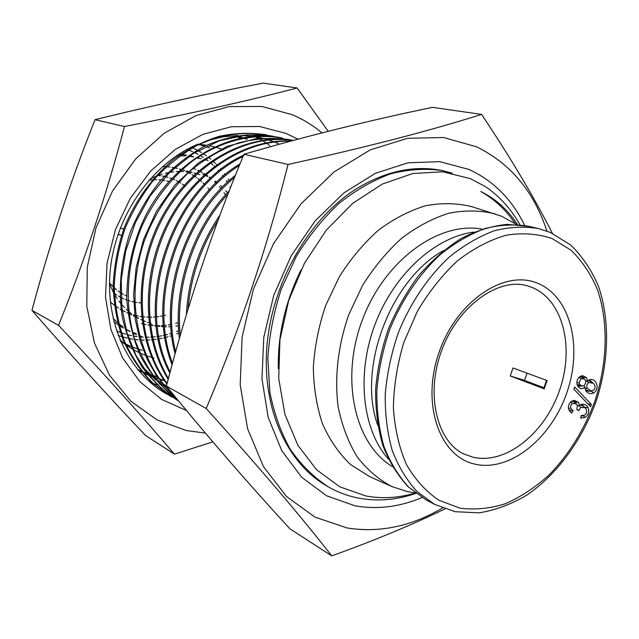 <?xml version="1.0" encoding="UTF-8"?>
<svg xmlns="http://www.w3.org/2000/svg" width="639" height="639" viewBox="0 0 639 639"><rect width="100%" height="100%" fill="white"/><g stroke="black" fill="none" stroke-linecap="round" stroke-linejoin="round"><path stroke-width="0.96" d="M388.448 459.137C362.457 430.103 356.059 374.566 375.013 324.412C393.896 274.227 435.375 236.749 474.058 232.101M392.442 466.622C354.797 444.241 339.828 379.135 362.449 319.676C384.726 260.081 438.953 221.07 482.006 229.113M443.618 250.52C390.525 279.459 356.977 368.415 377.745 425.207M546.537 380.357L543.973 387.745M524.531 380.421L527.039 373.152M442.523 508.005C411.38 526.392 379.598 533.054 347.177 527.982L315.019 517.135L286.504 496.511L263.476 466.638L247.589 428.745L240.2 384.758L242.101 337.24L253.411 289.187L273.492 243.747L300.985 203.873L333.989 171.995L370.285 149.845L407.538 138.312L443.594 137.505L476.574 146.826C510.489 163.456 533.94 191.548 546.944 231.118M552.376 233.331C533.996 197.084 510.393 157.434 481.558 114.389C430.159 130.715 365.66 147.401 288.053 164.463C266.846 248.427 239.561 329.772 206.197 408.497C258.268 466.238 300.122 515.361 331.745 555.866C373.927 540.69 411.652 525.034 444.944 508.9M331.745 555.866L289.946 528.836C247.349 482.557 206.181 434.983 166.436 386.108C186.724 306.872 212.571 229.585 243.97 154.239C306.432 136.059 369.27 120.428 432.491 107.36L481.558 114.389M422.044 497.533C399.519 507.031 377.082 509.762 354.733 505.737L326.553 495.768L301.72 477.261L281.799 450.751L268.18 417.379L261.958 378.847L263.787 337.36L273.716 295.482L291.184 255.856L315.075 220.982L343.782 192.962L375.428 173.289L408.033 162.793L439.744 161.651L468.898 169.431C493.404 180.669 511.991 199.344 524.651 225.447M443.442 170.837L441.869 170.501C413.273 164.846 383.943 171.476 353.854 190.398C307.734 220.854 272.014 283.652 266.926 346.074C261.822 408.553 287.071 463.403 326.88 486.023L328.43 486.918C313.901 477.453 301.201 464.976 290.362 449.489C280.833 432.451 273.995 413.281 269.85 391.987L267.821 358.407C269.331 335.1 273.819 311.984 281.296 289.068L296.208 256.614C308.517 236.446 322.671 218.802 338.67 203.697C355.38 190.366 372.697 180.414 390.613 173.84C408.497 169.295 425.774 168.225 442.444 170.629L452.18 173.153M177.386 168.48L174.535 167.801M173.337 167.562L171.979 167.322M170.022 167.035L166.499 166.675M165.166 166.595L162.578 166.523M110.331 301.92L114.333 305.234M115.395 306.025L118.399 308.062M120.068 309.084L121.13 309.691M122.193 310.274L125.22 311.8M133.391 314.835L134.693 315.195M109.477 283.54L113.295 292.135M114.381 294.124L117.121 298.541M118.934 301.097L120.412 302.998M121.546 304.364L124.573 307.671M126.274 309.34L127.64 310.586M128.766 311.56L131.45 313.701M133.439 315.131L134.797 316.041M135.907 316.744L138.623 318.326M140.892 319.5L141.906 319.987M143.032 320.498L145.508 321.529M147.473 322.256L149.023 322.767M150.133 323.102L151.275 323.43M199.831 174.703L196.964 173.792M194.112 173.009L195.75 173.449L194.08 173.033M191.876 172.562L188.976 172.067M187.658 171.891L185.861 171.699M183.633 171.54L180.046 171.452M178.521 171.476L176.436 171.579M173.544 171.827L169.694 172.37M167.929 172.706L165.293 173.289M162.194 174.127L157.41 175.741M155.261 176.596L149.957 179.056M198.617 158.496L196.884 157.865M193.681 156.795L189.743 155.82M186.604 155.173L181.827 154.462M180.51 154.326L178.904 154.191M113.854 321.601L118.095 324.748M119.181 325.475L123.391 328.047M128.966 330.874L130.1 331.369M132.672 332.416L136.155 333.654M139.23 334.572L139.853 334.74M205.702 160.269L204.36 159.782M201.285 158.776L198.05 157.881M193.497 156.906L189.112 156.251M185.382 155.908L179.966 155.764M178.417 155.796L176.324 155.892M113.063 318.286L117.544 322.607M118.686 323.598L123.047 327.016M125.859 328.949L130.164 331.553M132.816 332.959L136.482 334.668M139.574 335.922L143.176 337.16M141.515 323.574L142.441 323.813M143.527 324.077L146.043 324.62M147.944 324.955L149.326 325.155M150.405 325.299L152.897 325.594M155.141 325.682L156.275 325.73M157.378 325.746L159.814 325.722M161.403 325.658L163.392 325.523M164.511 325.427L166.236 325.227M168.424 324.916L170.677 324.516M175.709 323.334L178.273 322.583M225.471 194.927L223.985 192.658M220.934 188.529L219.457 186.74M216.022 183.018L214.656 181.692M207.875 176.092L205.918 174.759M205.007 174.175L203.713 173.377M202.387 172.602L199.839 171.236M198.825 170.725L197.619 170.158M195.814 169.367L193.258 168.361M202.579 174.303L204.145 174.95M205.191 175.405L207.419 176.468M209.129 177.362L210.702 178.249M215.239 181.18L216.757 182.299M220.703 185.566L222.34 187.091M225.863 190.773L227.508 192.706M178.377 325.722L175.917 326.13M170.821 326.665L168.624 326.769M166.412 326.801L164.622 326.761M163.504 326.713L161.523 326.577M159.91 326.417L157.418 326.082M156.291 325.898L154.63 325.586M152.833 325.187L150.852 324.684M205.399 433.09L186.42 430.558L157.05 419.887L130.883 401.26L109.533 375.269L94.452 343.063L86.8 306.313L87.271 267.11L96.002 227.843L112.528 190.973L135.787 158.784L164.239 133.2L196.037 115.555L229.217 106.601L261.87 106.457L292.287 114.708C303.086 119.317 312.974 125.372 321.96 132.88M328.198 131.299L297.127 87.982C248.763 100.65 191.213 113.494 124.469 126.522C106.529 194.496 84.556 260.776 58.548 325.347C104.429 374.318 143.056 417.251 174.431 454.153L212.835 441.837M174.431 454.153L145.476 435.439C106.953 394.822 69.108 353.127 31.95 310.37C49.235 245.472 70.266 181.907 95.035 119.693C151.155 105.81 207.228 93.629 263.252 83.134L297.127 87.982M278.7 143.823L274.339 141.986M186.46 410.494L161.627 399.415L139.917 381.691L122.624 357.96L110.867 329.293L105.507 297.143L107.017 263.292L115.427 229.697L130.276 198.338L150.668 171.06L175.334 149.382L202.779 134.398L231.39 126.722L259.618 126.498L286.024 133.407L297.854 139.182M168.84 389.055L166.643 387.745M165.397 386.962L157.665 381.515M155.916 380.133L143.751 368.455M143.12 367.521L153.536 377.154M155.125 378.4L162.41 383.448M163.608 384.191L166.499 385.868M264.314 141.714L262.733 140.772M262.094 140.396L258.683 138.527M258.052 138.208L255.033 136.73M235.312 135.588L236.294 135.819M237.357 136.091L242.732 137.673M243.667 137.984L247.245 139.278M278.3 368.583C277.725 334.604 285.313 301.696 301.065 269.85M517.502 224.545C507.773 209.72 495.552 198.721 480.824 191.532C494.482 199.192 505.904 209.848 515.098 223.49M121.442 235.448L118.087 234.154M120.34 227.923L123.639 229.161M415.302 492.909L407.746 491.71L392.026 486.63L369.741 476.662L350.619 464.601C339.197 453.73 329.86 440.247 322.607 424.136C316.776 406.779 313.685 387.945 313.318 367.625C314.612 346.881 318.693 326.265 325.57 305.762L339.301 276.807C350.643 258.883 363.655 243.363 378.328 230.264C393.624 218.873 409.359 210.702 425.542 205.758C441.621 202.755 456.965 203.034 471.59 206.589L501.559 216.23L516.528 224.473M519.922 224.776C511.064 208.969 499.586 196.269 485.496 186.684L470.208 178.577L442.603 171.795L412.762 173.528L382.25 184.096L352.84 203.234L326.345 230.088L304.491 263.188L288.684 300.522L279.946 339.78L278.716 378.488L284.898 414.328L297.878 445.271L316.624 469.793L339.86 486.862L366.123 496.024C382.37 498.947 398.8 497.933 415.414 492.996M392.026 486.63C378.775 479.673 367.145 469.737 357.153 456.821C348.351 442.348 342.025 425.718 338.167 406.931C334.333 377.657 337.983 345.451 348.822 314.532L362.664 285.258C374.071 267.11 387.13 251.399 401.827 238.107C417.139 226.549 432.867 218.234 449.025 213.178C465.064 210.079 480.36 210.295 494.906 213.817M510.257 375.988L544.236 388.824L547.072 380.548L513.005 367.968L510.257 375.988L523.413 379.997L544.556 387.969M415.917 493.372C396.308 500.129 376.906 501.655 357.712 497.949C347.456 495.872 337.704 492.19 328.438 486.91M237.197 136.123L242.445 137.728M243.355 138.04L246.39 139.174M241.039 138L236.262 136.291M137.689 369.582L141.962 372.042M142.96 372.577L148.08 375.077M148.983 375.476L151.946 376.722M154.614 377.745L157.154 378.623M161.619 379.989L164.391 380.716M162.705 379.774L160.884 379.302M160.253 379.135L157.058 378.192M151.387 376.219L148.703 375.133M147.825 374.758L142.832 372.425M141.874 371.938L139.765 370.812M140.628 371.307L137.768 369.677M235.815 136.371L239.825 137.856M264.77 142.018L265.992 142.864M266.151 142.976L267.589 144.007M268.156 144.422L269.714 145.596M171.707 397.003L152.346 382.625C140.844 370.636 131.434 356.554 124.102 340.387C118.183 323.262 114.892 305.107 114.229 285.929C115.164 266.535 118.758 247.461 125.004 228.706C132.696 210.543 142.505 193.992 154.446 179.056C167.362 165.381 181.46 154.223 196.74 145.58C220.104 134.613 244.33 131.123 266.91 134.965L265.72 134.717C250.608 132.441 235.088 132.976 219.161 136.315C203.282 141.299 188.042 149.039 173.433 159.55C152.346 177.091 135.156 200.838 124.006 228.179C117.752 246.902 114.149 265.952 113.199 285.329C113.854 304.499 117.129 322.639 123.039 339.756C130.364 355.931 139.773 370.013 151.275 382.002L171.699 397.011M188.002 309.364C190.742 277.206 200.75 247.533 218.043 220.327M220.04 214.952C199.584 245.184 188.361 278.428 186.38 314.7M180.238 335.579C175.166 286.168 194.208 230.176 228.083 193.889M229.265 190.845C194.184 226.629 172.77 285.513 179.391 338.542M175.653 351.825C163.129 304.547 177.906 225.024 234.609 177.322M235.448 175.23C184.551 215.031 159.047 294.603 175.094 353.854M172.49 363.351C147.337 297.558 179.575 202.843 239.393 165.445M240.024 163.888C182.642 197.491 144.055 293.173 172.075 364.861M170.166 371.978C134.134 302.638 172.538 190.039 243.068 156.443M254.194 151.291L279.379 144.206M245.049 154.494C172.33 186.34 131.674 302.678 169.854 373.12M168.424 378.52C139.933 330.866 145.021 261.431 174.527 213.035C204.145 164.271 251.415 139.797 290.37 141.195M291.033 141.011C246.47 138.599 196.109 169.423 168.856 220.615C141.562 271.719 141.682 336.873 168.201 379.382M167.122 383.472C137.209 343.071 133.511 276.407 160.389 222.676C187.163 168.864 240.176 135.859 286.831 139.765M293.261 140.412C246.934 132.688 191.237 162.713 161.819 217.244C132.281 271.615 134.917 342.169 166.947 384.135M173.608 394.894C142.281 366.522 122.912 306.528 143.719 242.644C153.504 215.335 168.976 191.46 190.134 171.012C204.935 158.839 220.942 149.502 238.139 143.008C255.696 138.415 273.157 137.329 290.521 139.757L257.765 138.24L226.893 146.443L198.769 162.665L174.958 184.998L156.435 211.301L143.543 239.489L136.131 267.749L133.623 294.659L135.22 319.22L140.045 340.835L147.178 359.254L155.812 374.494L165.221 386.771L174.83 396.388M177.826 400.03L159.51 383.648C148.895 370.436 140.516 355.324 134.358 338.303C124.118 303.11 126.969 262.262 141.946 226.126C154.231 199.6 171.963 177.051 192.978 160.661C221.613 140.332 253.875 132.92 282.518 138.136L281.272 137.872C237.924 128.255 178.481 153.903 146.267 214.345C133.152 240.895 126.666 269.354 126.81 299.739C128.447 319.476 132.952 338.127 140.324 355.675C149.286 372.17 160.645 386.18 174.391 397.722M178.593 400.965L162.498 389.518L148.032 374.286L135.931 355.3L126.953 332.839L121.849 307.407L121.266 279.818L125.683 251.127L135.348 222.652L150.173 195.869L169.734 172.338L193.218 153.528L219.481 140.724L247.133 134.877L273.412 136.275C250.616 132.417 226.174 136.011 202.627 147.178C187.235 155.98 173.049 167.306 160.062 181.172C148.08 196.301 138.24 213.035 130.548 231.382C120.811 259.602 117.967 289.427 122.337 317.375C126.482 335.515 133.048 352.009 142.026 366.858C152.186 380.485 164.015 391.643 177.514 400.349L178.6 400.972M273.508 141.666L268.715 139.989M267.749 139.693L262.214 138.168M261.087 137.904L253.979 136.562M252.413 136.339L241.183 135.508M238.283 135.5L223.85 136.73L209.328 140.053M198.194 144.047C153.943 162.266 117.217 212.348 110.635 266.727C103.989 321.121 127.896 372.481 166.843 394.111M167.745 394.614L171.268 396.452M118.015 234.369L121.442 235.456M142.305 350.308L138.743 349.301M137.281 348.838L132.8 347.217M131.011 346.49L125.571 343.942M124.549 343.399L123.279 342.704M198.721 144.598L204.64 146.171M206.477 146.754L209.808 147.952M158.776 385.061L157.274 384.686M156.659 384.518L153.376 383.584M152.785 383.4L150.5 382.665M137.521 369.478L141.411 371.379M142.313 371.778L147.002 373.727M147.841 374.039L149.822 374.75M151.179 375.213L152.346 375.588M153.184 375.844L154.334 376.187M155.037 376.395L157.577 377.074M155.221 376.978L153.719 376.563M152.905 376.331L152.306 376.155M150.82 375.692L148.544 374.933M147.737 374.654L146.802 374.31M156.427 376.275L154.318 375.724M151.938 375.045L150.453 374.582M149.23 374.182L147.489 373.583M146.666 373.288L142.05 371.459M141.171 371.075L137.521 369.382M153.999 357.992L153.064 357.752M151.595 357.345L147.098 355.907M145.349 355.276L140.955 353.463M138.847 352.488L134.414 350.188M132.017 348.798L125.915 344.725M124.749 343.846L119.94 339.908M198.929 144.494L206.477 145.293M209.169 145.748L214.305 146.874M216.517 147.473L221.246 148.975M223.011 149.622L223.514 149.814M124.469 126.522L95.035 119.693M58.548 325.347L31.95 310.37M135.756 315.466L138.256 316.025M140.037 316.353L141.515 316.577M142.609 316.72L144.845 316.952M146.73 317.08L148.456 317.152M149.55 317.168L151.747 317.144M153.528 317.064L155.517 316.912M156.651 316.8L158.831 316.521M160.469 316.257L162.825 315.81M163.983 315.554L165.469 315.195M209.344 189.927L207.899 188.122M204.48 184.344L203.002 182.882M201.644 181.628L200.071 180.262M199.24 179.583L197.794 178.449M196.564 177.538L194.48 176.108M193.537 175.509L192.163 174.671M190.51 173.728L188.377 172.61M187.395 172.131L186.612 171.771M288.053 164.463L243.97 154.239M206.197 408.497L166.436 386.108M574.661 386.962L591.379 404.487L590.62 406.7L573.886 389.215L574.661 386.962M585.316 417.371C588.463 415.023 589.406 411.812 588.144 407.714L586.778 405.749L584.845 404.431L581.817 404.175L579.517 405.501L578.447 402.33L574.549 400.437L571.745 401.124C568.91 403.153 567.903 405.941 568.718 409.487L571.745 413.034L573.119 410.637L570.859 408.409L570.579 406.38L571.314 404.559L572.52 403.513L576.386 403.904L577.321 405.182L576.881 409.583L578.79 410.629L580.931 407.291L585.068 407.738L586.211 409.24C587.073 411.74 586.538 413.721 584.605 415.174L581.194 415.55L580.635 418.13L585.316 417.371L582.752 415.646M593.703 392.921C591.331 394.055 589.102 393.816 587.033 392.194L585.979 391.052L584.965 387.17C582.832 388.903 580.811 389.007 578.918 387.482L577.624 385.948C576.13 382.09 576.969 378.911 580.156 376.411L582.704 375.724L586.498 377.633L587.433 380.908L590.851 379.47C596.77 379.055 599.901 389.159 593.703 392.921L591.011 391.148L586.067 391.18M573.894 389.199L588 403.96L591.379 404.487M585.18 407.834L581.642 404.223M577.512 405.805L579.517 405.501M576.058 403.632L575.332 402.075L573.095 400.597M569.924 411.556L571.745 413.034M569.253 410.637L569.533 410.142L573.119 410.637M569.533 410.142L568.734 409.519M571.609 401.204L574.357 402.195M577.033 409.272L578.79 410.629M580.22 404.934L582.928 405.941L585.068 407.738M581.043 416.229L582.472 415.654M579.964 384.87L582.425 386.02L583.862 385.652L585.005 384.502L585.707 382.418L585.572 380.708L584.445 379.055L580.915 378.615L579.078 383.017L579.964 384.87L577.065 384.71M577.153 384.966L579.645 385.996L582.425 386.02M584.445 379.055L580.116 376.427M587.305 388.424L591.387 391.012L593.743 390.046C595.348 388.296 595.484 386.379 594.158 384.295L593.144 383.232L588.799 382.505C586.85 383.991 586.346 385.964 587.305 388.424L584.965 388.2M585.236 389.558L588.583 390.964L591.387 391.012M593.144 383.232L588.223 380.293M583.894 385.637L584.965 387.17M581.506 386.012L577.92 386.403M581.274 375.924L583.359 377.425L583.934 378.639M585.683 381.203L587.433 380.908M589.422 379.678L593.591 383.632M474.817 464.13C439.712 456.661 421.101 404.399 438.761 353.247C455.926 301.943 503.516 269.474 536.76 282.917C570.3 295.593 582.976 346.466 566.945 392.402C551.361 438.49 509.698 472.373 474.817 464.13M531.025 287.039L527.942 286.016C500.433 276.855 458.954 304.036 441.98 349.661C424.6 395.134 437.803 442.939 464.513 454.225L472.892 457.165C505.673 465.08 545.011 433.314 559.676 389.918C574.773 346.657 562.647 298.828 531.025 287.039M171.54 178.505L169.75 177.882M167.825 177.299L165.485 176.699M164.311 176.444L162.442 176.092M160.501 175.813L157.913 175.549M114.349 293.349L116.817 295.042M118.463 296.049L120.02 296.935M121.083 297.494L123.583 298.693M125.156 299.356L126.826 299.995M127.888 300.362L130.013 301.025M126.059 295.697L124.893 295.13M123.311 294.299L120.939 292.902M119.876 292.207L118.159 291.009M116.522 289.755L114.229 287.798M113.199 286.831L109.493 282.861M148.975 180.174L152.433 179.815M153.855 179.743L156.795 179.711M158.895 179.807L161.092 179.998M162.354 180.15L164.718 180.541M166.771 180.973L168.808 181.508M459.776 508.117L438.825 500.185C425.997 491.559 415.206 479.681 406.46 464.553C399.191 447.779 394.83 428.945 393.384 408.025C393.752 386.395 397.21 364.573 403.76 342.56L417.395 311.265C428.929 291.783 442.284 274.97 457.444 260.824C473.251 248.619 489.418 240.096 505.96 235.248C522.279 232.62 537.615 233.698 551.952 238.483L571.058 250.208C582.105 260.952 590.915 274.123 597.497 289.723C608.624 322.431 607.449 362.832 594.949 400.957C584.294 429.696 568.998 454.385 549.061 475.017C535.346 487.373 520.825 496.918 505.505 503.676C490.001 508.596 474.761 510.082 459.776 508.117M538.493 228.586L550.211 232.388L570.507 244.865C582.209 256.199 591.522 269.985 598.439 286.216C610.157 320.195 609.015 361.842 596.171 401.132C582.161 440.055 557.296 474.218 526.959 495.033C511.416 504.243 495.465 510.186 479.114 512.837L455.144 511.703L434.512 504.323L417.075 491.567C406.787 480.376 398.52 466.71 392.266 450.567C387.37 433.242 385.021 414.519 385.229 394.407C386.978 373.887 391.292 353.463 398.169 333.143C410.174 303.301 427.93 276.935 449.129 257.197C463.738 245.344 478.771 236.542 494.235 230.791C509.626 226.893 524.371 226.158 538.493 228.586L529.276 226.398C515.186 223.969 500.481 224.68 485.145 228.53C469.737 234.209 454.768 242.924 440.239 254.657C419.144 274.211 401.508 300.33 389.598 329.916C382.785 350.06 378.528 370.308 376.826 390.669C376.651 410.621 379.023 429.2 383.935 446.405C390.197 462.444 398.464 476.031 408.736 487.174L426.149 499.882L408.265 486.87C397.746 475.528 389.295 461.781 382.921 445.647C377.921 428.378 375.476 409.799 375.596 389.886C377.25 369.606 381.467 349.437 388.24 329.397C396.388 309.875 406.532 291.951 418.689 275.625C431.74 260.592 445.846 248.251 461.007 238.587C476.446 230.679 491.862 225.934 507.254 224.361L529.276 226.398M192.73 151.731L188.641 150.069M187.658 149.71L186.9 149.454M116.57 330.89L120.396 332.456M121.362 332.807L125.635 334.205M127.536 334.732L131.618 335.691M131.866 301.52L133.695 301.928M134.781 302.143L136.842 302.479M138.679 302.702L140.692 302.87M185.422 186.34L184.975 185.989M184.064 185.294L182.355 184.08M180.741 183.026L179.048 182.011M178.089 181.476L176.348 180.573M174.743 179.815L172.61 178.912M133.687 336.082L137.129 336.609M139.837 336.905L143.088 337.136M146.083 337.224L148.967 337.2M150.724 337.136L151.419 337.096M152.409 337.033L155.221 336.785M156.827 336.593L157.873 336.449M158.903 336.298L161.571 335.842M163.041 335.555L164.535 335.227M165.589 334.988L167.538 334.493M169.607 333.917L171.428 333.358M176.468 331.585L178.656 330.706M230.511 187.674L230.048 186.804M227.38 182.211L226.342 180.581M223.354 176.3L222.5 175.182M219.057 171.036L218.314 170.206M214.56 166.356L213.993 165.828M212.987 164.894L210.558 162.785M208.098 160.82L205.558 158.959M203.426 157.521L200.303 155.589M198.002 154.295L194.671 152.609M584.981 407.347L588.144 407.714M575.332 402.075L578.447 402.33M568.422 408.105L570.859 408.409M570.467 402.115L572.52 403.513M578.503 405.653L580.931 407.291M578.974 377.345L580.915 378.615M576.785 382.633L579.078 383.017M586.578 381.052L588.799 382.505M583.359 377.425L586.498 377.633M434.512 504.323L426.149 499.882M118.167 335.419L121.849 336.641M122.784 336.921L127.241 338.079M126.794 312.575L127.952 313.142M129.022 313.669L131.658 314.963M133.575 315.906L134.853 316.537M135.947 317.072L138.631 318.39M179.407 169.023L180.773 169.399M181.939 169.71L184.855 170.501M186.692 170.996L188.193 171.404M189.352 171.723L192.019 172.442M125.987 329.444L130.18 331.601M210.83 178.129L209.392 177.139M159.59 326.377L157.418 326.122M156.307 325.994L154.67 325.802M442.444 170.621L441.869 170.501M120.475 341.154L124.853 344.094M125.971 344.844L128.727 346.697M199.272 144.334L204.768 145.053M128.743 338.414L132.976 339.173M134.709 339.421L138.28 339.796M140.7 339.964L144.142 340.076M146.802 340.06L149.766 339.94M151.499 339.82L152.026 339.78M153.001 339.684L155.892 339.357M157.466 339.133L158.36 338.989M159.375 338.814L162.106 338.295M163.552 337.975L164.918 337.656M165.956 337.392L167.961 336.849M169.998 336.25L171.707 335.707M176.755 333.87L178.832 333.015M229.145 180.605L228.187 179.064M225.248 174.703L224.489 173.672M221.11 169.423L220.487 168.688M216.797 164.71L216.373 164.287M215.423 163.344L212.987 161.092M210.798 159.215L208.25 157.186M206.437 155.844L203.306 153.703M201.389 152.505L198.05 150.588M196.572 149.806L192.483 147.841M191.58 147.449L191.133 147.258M574.253 402.099L576.386 403.904M581.178 415.614L582.217 415.654"/></g></svg>
